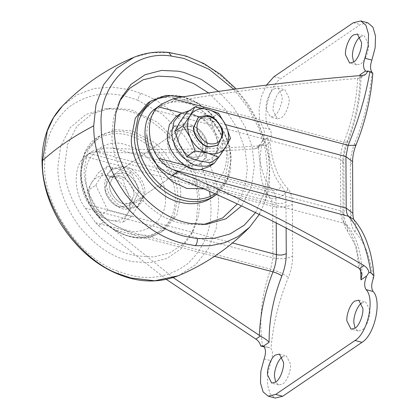 <?xml version="1.0" encoding="UTF-8"?>
<svg xmlns="http://www.w3.org/2000/svg" width="419" height="419" viewBox="0 0 419 419"><rect width="100%" height="100%" fill="white"/><g stroke="black" fill="none" stroke-linecap="round" stroke-linejoin="round"><path stroke-width="0.31" stroke-dasharray="2.1 1.57" d="M197.894 204.304L196.364 219.849L191.268 234.687L180.94 248.928L166.547 258.581L149.751 262.729L132.53 261.634L128.256 260.644C110.38 256.156 93.835 244.46 78.62 225.558C64.62 205.671 57.691 186.198 57.827 167.139L60.713 146.252L70.251 127.554L86.021 114.371L105.677 108.741L123.196 109.804L127.47 110.799C145.341 115.288 161.886 126.978 177.106 145.885C191.101 165.772 198.035 185.245 197.894 204.304M127.931 109.312L132.058 110.27L156.978 121.955L179.981 144.146L195.17 172.665L200.057 200.549L198.58 215.56L193.662 229.884L183.684 243.638L169.789 252.961L153.574 256.962L136.945 255.909L132.818 254.946C99.382 249.305 61.986 199.654 64.825 164.667L67.606 144.503L76.813 126.449L92.044 113.722L111.019 108.28L127.931 109.312M218.613 91.426L233.802 107.835L245.325 127.156L252.165 147.205L254.349 165.934L251.39 187.084L241.601 205.939M180.736 195.427L176.886 214.858L164.552 229.863L149.096 235.562L132.708 234.279L111.129 223.133C94.285 210.312 83.606 186.581 84.14 169.795L87.99 150.363L100.324 135.358L115.78 129.66L132.168 130.943L153.747 142.088C170.591 154.904 181.27 178.635 180.736 195.427M203.791 224.5L201.157 224.794L185.423 223.987L180.123 222.803C146.681 217.157 109.291 167.511 112.124 132.524L113.596 117.514L118.519 103.189L119.755 100.848M208.51 92.898L224.794 108.82L237.395 128.366L244.947 149.038L247.357 168.407L245.036 186.942L237.337 203.938M147.629 103.21L152.856 100.303C161.598 96.768 170.465 96.265 179.473 98.795C203.356 102.823 230.062 138.286 228.041 163.279L224.191 182.71L211.852 197.716M165.416 197.847C167.312 219.409 145.519 237.039 125.794 229.905C120.384 228.533 114.869 225.789 109.254 221.682C94.741 211.338 85.219 190.996 85.727 176.703C83.837 155.14 105.625 137.511 125.349 144.649C130.765 146.022 136.28 148.761 141.894 152.872C156.402 163.211 165.924 183.559 165.416 197.847M144.89 192.405L143.35 200.177L138.417 206.179L126.857 208.217C117.137 207.337 105.363 192.688 106.253 182.15L107.793 174.377L112.727 168.375L124.286 166.333C134.007 167.218 145.781 181.867 144.89 192.405M146.765 135.227C146.66 121.107 152.553 110.836 164.431 104.415C171.638 101.498 178.955 101.084 186.387 103.168C206.09 106.494 228.125 135.751 226.454 156.371C226.553 170.491 220.666 180.762 208.788 187.178L203.739 188.88M143.015 196.563L136.741 207.316L125.181 209.359C115.455 208.479 103.687 193.829 104.577 183.292L106.117 175.519L111.051 169.517L122.605 167.474C132.331 168.359 144.099 183.009 143.214 193.541L143.073 196.108M205.928 150.924L204.388 158.696L199.454 164.698L187.895 166.741C178.169 165.856 166.401 151.207 167.291 140.674L168.831 132.896L173.765 126.894L185.318 124.857C195.044 125.737 206.818 140.386 205.928 150.924M138.385 192.263L133.53 202.592L124.862 204.121C117.566 203.461 108.736 192.473 109.406 184.575L114.261 174.241L122.929 172.712C130.22 173.372 139.05 184.36 138.385 192.263C138.899 185.256 131.927 175.142 124.951 173.267L123.815 172.916L114.261 174.241L109.406 184.575C108.893 191.577 115.859 201.691 122.84 203.566L123.977 203.917L133.53 202.592L138.385 192.263M187 123.715C196.726 124.595 208.494 139.244 207.604 149.782L206.064 157.554L201.13 163.557L189.577 165.599C179.851 164.719 168.077 150.065 168.967 139.532L170.507 131.76L175.441 125.758L187 123.715M187.319 128.952C194.615 129.612 203.445 140.601 202.775 148.504L197.92 158.832L189.252 160.362C181.961 159.702 173.131 148.714 173.796 140.81L178.651 130.482L187.319 128.952C194.615 129.612 203.445 140.601 202.775 148.504L197.92 158.832L189.252 160.362C181.961 159.702 173.131 148.714 173.796 140.81L178.651 130.482L187.319 128.952M191.745 125.941C199.041 126.606 207.866 137.594 207.201 145.493L202.346 155.826L193.678 157.355C186.387 156.696 177.556 145.707 178.222 137.804L183.077 127.476L191.745 125.941C199.041 126.606 207.866 137.594 207.201 145.493L202.346 155.826L193.678 157.355C186.387 156.696 177.556 145.707 178.222 137.804L183.077 127.476L191.745 125.941M118.415 206.577L119.551 206.923L129.104 205.598L133.96 195.27C134.473 188.262 127.502 178.148 120.525 176.273L119.389 175.922L109.836 177.247L104.98 187.581C104.467 194.589 111.433 204.697 118.415 206.577M361.712 303.021L365.724 302.02L369.872 310.254C370.569 316.638 366.138 327.904 361.953 330.078L358.036 331.01L355.045 328.156M282.364 356.941L286.381 355.946L290.524 364.179C291.221 370.564 286.79 381.824 282.605 384.003L278.687 384.935L275.697 382.081M360.319 36.924L364.331 35.924L368.479 44.157C369.176 50.542 364.745 61.803 360.56 63.981L356.642 64.914L353.652 62.059M274.068 88.922L277.986 87.99L282.128 96.223C282.825 102.608 278.394 113.868 274.209 116.047L270.292 116.98L266.144 108.746C265.452 102.362 269.883 91.096 274.068 88.922M281.07 90.776L284.988 89.844L289.131 98.077C289.828 104.467 285.397 115.728 281.212 117.907L277.294 118.839L273.146 110.606C272.455 104.216 276.886 92.955 281.07 90.776M276.241 222.945L276.137 203.084C276.058 197.412 274.874 193.243 272.575 190.577C264.159 180.914 259.413 166.024 258.345 145.906C201.062 149.73 146.791 150.589 112.915 148.211L103.682 147.891L92.416 151.159L89.457 153.548C77.541 162.797 77.683 189.477 89.729 205.08C93.992 211.752 98.774 217.314 104.064 221.777L113.34 229.492L214.512 256.339M173.257 277.624L113.34 229.492M264.138 358.905L271.14 360.764C272.963 355.338 272.9 351.248 270.957 348.482C273.073 324.206 278.881 300.533 288.392 277.451C291.21 270.255 292.63 263.069 292.651 255.899L292.383 204.367C292.284 197.276 290.802 192.064 287.932 188.733C278.247 178.698 272.23 163.059 269.873 141.821C267.992 145.016 265.222 146.137 261.571 145.184C257.868 168.867 260.796 186.528 270.344 198.161C276.074 200.308 285.742 195.123 287.932 188.733M264.143 346.843L269.234 347.587L270.957 348.482M271.14 360.764L267.861 373.067L267.495 384.846L270.119 393.766L275.204 398.05M166.422 279.457L98.407 225.621L95.611 222.704L85.303 208.086C73.257 192.483 73.115 165.804 85.031 156.559L87.906 154.218L95.239 151.694L270.344 198.161C271.852 199.905 272.628 202.634 272.68 206.347L272.947 257.879L270.716 269.166C261.362 294.719 258.664 320.504 262.629 346.518M372.847 73.016L372.103 72.419M372.062 72.377C369.951 96.648 364.137 120.326 354.626 143.408L355.815 145.503M258.345 145.906L262.593 144.492L268.055 137.264C268.076 159.351 272.512 175.551 281.369 185.863C284.349 189.32 285.889 194.73 285.988 202.094L286.125 228.015M95.239 151.694L98.02 151.741C135.269 154.082 193.588 153.008 254.878 148.855L257.423 148.007L262.336 141.151C264.777 135.405 264.97 130.859 262.923 127.517L269.93 129.377C271.795 132.299 271.774 136.442 269.873 141.821M266.505 85.104L261.535 96.239L259.052 108.61L259.544 119.776L262.923 127.517M360.45 75.572L361.01 77.017L360.492 77.96L357.601 78.453C298.951 83.203 234.273 91.138 184.276 99.717L343.936 142.083C341.684 147.839 340.547 153.584 340.532 159.325L340.799 210.857C340.877 216.529 342.066 220.698 344.366 223.358C352.782 233.022 357.522 247.912 358.596 268.034M157.109 107.191L171.732 101.644L184.276 99.717M354.626 143.408C351.808 150.604 350.389 157.79 350.368 164.96L350.635 216.492C350.734 223.584 352.217 228.795 355.092 232.126C364.776 242.161 370.794 257.8 373.146 279.038M367.814 22.809L360.35 24.585L281.002 78.505C268.28 86.015 260.807 120.332 269.93 129.377M259.602 144.66L261.571 145.184M181.637 112.983L184.643 113.779C189.959 113.34 195.249 114.743 200.507 117.99L225.501 124.621M200.78 169.517C195.5 169.925 190.21 168.522 184.915 165.311M184.643 113.779C189.922 113.376 195.212 114.78 200.507 117.99M91.714 182.469L98.743 172.272L109.438 176.205C117.179 178.557 123.123 183.789 127.271 191.902C130.938 200.182 130.974 207.505 127.386 213.863C123.312 219.792 117.404 221.881 109.663 220.122C101.922 217.775 95.977 212.543 91.829 204.43C88.163 196.144 88.126 188.822 91.714 182.469C95.789 176.535 101.697 174.445 109.438 176.205L122.442 178.562L127.271 191.902L134.41 203.665L127.386 213.863L122.673 222.484L109.663 220.122L98.973 216.194L91.829 204.43L87.005 191.09L91.714 182.469M95.768 185.135L107.73 210.238L131.435 216.529L143.172 197.716L131.205 172.607L107.505 166.322L95.768 185.135L87.005 191.09M107.505 166.322L98.743 172.272M131.205 172.607L122.442 178.562M143.172 197.716L134.41 203.665M131.435 216.529L122.673 222.484M107.73 210.238L98.973 216.194M118.504 175.718C125.794 176.378 134.625 187.366 133.96 195.27L129.104 205.598L120.436 207.133C113.14 206.467 104.315 195.484 104.98 187.581L109.836 177.247L118.504 175.718M175.854 116.843L183.166 113.963L191.022 114.162C203.786 115.319 219.237 134.546 218.069 148.378L216.047 158.581L209.573 166.458M200.764 169.522L194.4 169.135M198.491 117.001L207.007 115.576C214.298 116.236 223.128 127.224 222.463 135.122L217.754 145.351M189.419 110.653L195.6 111.051C208.363 112.208 223.814 131.435 222.646 145.267L221.347 153.626M186.481 112.648L197.176 116.582L210.186 118.938L218.55 113.25M210.186 118.938L215.01 132.278C218.676 140.559 218.713 147.881 215.125 154.234C211.05 160.168 205.142 162.258 197.407 160.498C189.66 158.146 183.716 152.914 179.573 144.801C175.901 136.521 175.865 129.199 179.458 122.84C183.527 116.911 189.435 114.822 197.176 116.582C204.917 118.928 210.862 124.16 215.01 132.278L222.149 144.042L215.125 154.234L210.417 162.855M222.149 144.042L230.513 138.354M233.729 89.31L248.352 108.06L259.12 128.853L265.437 149.845L267.469 169.417L264.698 191.912L255.485 212.606M168.899 52.485L167.961 52.642L181.17 55.083C203.613 60.713 224.385 75.399 243.497 99.135C261.074 124.108 269.778 148.562 269.6 172.492L264.913 202.021L258.565 215.591L249.53 227.313M133.98 57.283L150.683 52.831L167.961 52.642M62.651 105.761L77.154 94.767L94.16 88.509L112.245 87.063L130.026 89.834L141.051 93.5C182.469 107.086 221.248 166.395 218.456 207.248L216.194 228.36L208.631 248.268L195.652 264.708L178.201 275.791M141.051 93.5C139.354 95.181 138.28 97.428 137.82 100.235L162.205 114.141L184.48 136.028L200.958 163.211L209.563 191.389M118.828 274.44L117.901 271.208C78.741 258.366 42.078 202.283 44.713 163.656C44.309 140.878 52.317 122.065 68.737 107.222C86.618 94.317 106.175 90.829 127.397 96.768L137.82 100.235M210.291 196.427L211.008 207.782C211.417 230.56 203.409 249.373 186.984 264.221C169.103 277.127 149.552 280.61 128.329 274.675L117.901 271.208M150.819 144.078C167.663 156.895 178.342 180.626 177.808 197.417L173.958 216.848L161.624 231.854L154.59 235.499C139.26 240.632 123.794 237.17 108.202 225.123C91.358 212.302 80.678 188.571 81.213 171.785L85.062 152.354L97.397 137.348L104.431 133.698C119.761 128.57 135.222 132.032 150.819 144.078M104.431 133.698L103.739 135.882C118.174 131.053 132.755 134.043 147.467 144.848C164.609 157.067 175.865 181.108 175.268 197.993C175.32 215.56 167.778 227.936 152.631 235.122C138.191 239.946 123.615 236.96 108.898 226.155C91.756 213.936 80.506 189.891 81.103 173.01C81.05 155.444 88.592 143.068 103.739 135.882M152.631 235.122L154.344 235.63C133.273 245.246 99.465 227.093 87.875 200.958C75.881 178.944 79.401 148.373 97.397 137.348L100.324 135.358M150.557 101.22L155.789 98.313C172.23 91.929 188.869 95.616 205.703 109.369C221.677 122.437 231.424 145.105 230.969 161.289L227.119 180.72L214.785 195.725M182.653 96.93L195.05 101.681L206.447 109.453C222.018 122.191 231.518 144.288 231.079 160.063L227.266 179.143L215.057 193.798M205.703 109.369L206.447 109.453L206.399 109.15L195.647 101.691L183.663 96.768M89.729 205.08L232.524 242.968M89.457 153.548L276.137 203.084C280.033 203.901 283.317 203.571 285.988 202.094M112.915 148.211L272.575 190.577C276.393 191.143 279.321 189.571 281.369 185.863M95.611 222.704L270.716 269.166C278.384 271.412 284.276 274.178 288.392 277.451M85.303 208.086L272.947 257.879C280.714 259.481 287.282 258.822 292.651 255.899M85.031 156.559L272.68 206.347C280.447 207.95 287.015 207.29 292.383 204.367M350.368 164.96L352.578 161.682M262.336 141.151L268.055 137.264M259.366 145.807L254.878 148.855M98.02 151.741L103.682 147.891M98.407 225.621L104.064 221.777M360.659 269.773L356.396 247.095L347.644 231.278C344.664 227.821 343.124 222.41 343.025 215.047L342.752 163.52C342.779 156.072 344.25 148.614 347.173 141.145C355.857 118.912 360.094 96.82 359.89 74.854M357.601 78.453C356.747 99.879 352.196 121.086 343.936 142.083L347.77 142.193L347.173 141.145M153.852 109.788L340.532 159.325L343.858 161.881L342.752 163.52M154.119 161.32L340.799 210.857L344.13 213.407L343.025 215.047M184.7 180.998L344.366 223.358L346.911 224.893L347.644 231.278M274 76.651L281.002 78.505M353.348 22.726L360.35 24.585M355.092 232.126L356.208 225.218L353.882 219.687M350.635 216.492L352.845 213.213M363.027 75.362L358.544 78.405M171.732 101.644L177.389 97.8M259.303 214.476L266.191 198.826L269.658 181.631L268.972 156.455L258.397 122.013L248.614 104.766L236.232 88.975M193.662 229.884L191.268 234.687M111.019 108.28L105.677 108.741M120.913 98.386L118.519 103.189M206.504 224.333L201.157 224.794M164.552 229.863L161.624 231.854L154.344 235.63M216.539 194.453L223.306 187.508L228.266 178.457L230.728 169.412L229.607 146.467L221.127 126.391L206.399 109.15M138.417 206.179L136.741 207.316M112.727 168.375L111.051 169.517M201.13 163.557L199.454 164.698M173.765 126.894L175.441 125.758M197.92 158.832L129.104 205.598L197.92 158.832M178.651 130.482L109.836 177.247L178.651 130.482M358.722 300.161L365.724 302.02M358.036 331.01L351.033 329.156M279.379 354.086L286.381 355.946M278.687 384.935L271.685 383.076M357.328 34.065L364.331 35.924M356.642 64.914L349.64 63.054M277.986 87.99L284.988 89.844M277.294 118.839L270.292 116.98M262.676 345.848L269.234 347.587M262.593 144.492L257.423 148.007M87.906 154.218L92.416 151.159M366.264 71.277L372.821 73.016M362.042 274.361C361.775 253.249 356.731 236.761 346.911 224.893L346.068 223.631C344.9 221.551 344.256 218.142 344.13 213.407L343.858 161.881C343.868 155.433 345.172 148.871 347.77 142.193C356.244 120.641 360.659 98.915 361.01 77.017M365.661 74.446L360.492 77.96"/><path stroke-width="0.63" d="M241.601 205.939L225.925 218.823L206.504 224.333L190.205 223.5L184.711 222.274C166.841 217.786 150.295 206.096 135.075 187.188C121.075 167.301 114.146 147.828 114.287 128.769L115.812 113.224L120.913 98.386L131.016 84.366L145.063 74.744L161.493 70.429L178.436 71.204L183.925 72.435L201.235 79.343L218.613 91.426M119.755 100.848L129.696 88.309L143.02 79.846L158.345 76.132L174.058 76.944L179.363 78.128L193.819 83.632L208.51 92.898M237.337 203.938L222.719 217.896L203.791 224.5M211.852 197.716L206.625 200.622C197.888 204.163 189.016 204.666 180.013 202.131C156.13 198.103 129.419 162.64 131.446 137.647L135.295 118.216L147.629 103.21L150.557 101.22L138.223 116.225L134.373 135.656C133.918 151.84 143.665 174.508 159.639 187.576C176.472 201.329 193.112 205.017 209.552 198.632L214.785 195.725L211.852 197.716M203.739 188.88L186.832 188.424L172.151 181.542L158.592 168.464L149.641 151.657L146.765 135.227M143.073 196.108L143.015 196.563M354.804 301.093L358.722 300.161L362.87 308.394C363.561 314.784 359.13 326.045 354.945 328.224L351.033 329.156L346.885 320.923C346.188 314.533 350.619 303.272 354.804 301.093M355.045 328.156L353.887 322.777C353.196 316.392 357.622 305.132 361.807 302.953M275.461 355.019L279.379 354.086L283.522 362.32C284.218 368.704 279.787 379.965 275.602 382.144L271.685 383.076L267.537 374.843C266.845 368.458 271.276 357.198 275.461 355.019M275.697 382.081L274.539 376.702C273.848 370.317 278.279 359.052 282.464 356.878M353.411 34.997L357.328 34.065L361.477 42.298C362.168 48.683 357.737 59.948 353.552 62.122L349.64 63.054L345.492 54.821C344.795 48.436 349.226 37.176 353.411 34.997M353.652 62.059L352.494 56.68C351.798 50.296 356.229 39.035 360.413 36.856M286.125 228.015L286.261 253.626C286.235 261.068 284.763 268.527 281.84 276.001C273.157 298.228 268.919 320.326 269.124 342.286C267.432 340.338 264.509 338.259 260.361 336.054L173.257 277.624M266.505 85.104L274 76.651L353.348 22.726L360.811 20.95L365.897 25.234L368.521 34.154L368.154 45.933L364.876 58.236C362.88 64.322 363.121 68.569 365.604 70.973L366.264 71.277L367.94 71.036L365.661 74.446L363.027 75.362C300.491 80.364 231.466 88.708 177.389 97.8L173.047 98.821L161.614 104.127L158.277 106.782C146.362 116.032 146.498 142.706 158.544 158.314C162.467 163.546 167.427 167.385 173.419 169.831L177.776 171.68C232.016 193.615 301.266 228.538 364.022 265.604C366.594 267.191 368.249 269.443 368.998 272.371L366.677 275.995C364.237 281.741 364.043 286.282 366.091 289.623C375.209 298.668 367.741 332.985 355.013 340.495L275.665 394.415L268.202 396.191L263.116 391.906L260.492 382.987L260.859 371.208L264.138 358.905C266.133 352.819 265.892 348.577 263.41 346.167L262.676 345.848L260.655 346L264.143 346.843M268.202 396.191L275.204 398.05L282.668 396.274L362.016 342.349C374.743 334.844 382.212 300.523 373.093 291.483C371.229 288.56 371.244 284.412 373.146 279.038L373.905 275.739L370.967 272.895C366.688 247.095 359.209 228.224 348.524 216.293C347.021 214.549 346.241 211.82 346.194 208.102L345.921 156.575L348.152 145.283C358.643 120.033 365.897 95.459 369.909 71.555L372.103 72.419M372.852 73.006L372.847 73.016C371.077 97.789 365.399 121.955 355.815 145.508L348.152 145.283L173.047 98.821M260.655 346C259.948 343.046 258.35 340.747 255.878 339.097L166.422 279.457M366.677 275.995L360.963 279.876L362.042 274.361L359.539 268.652L358.596 268.034C299.737 233.393 234.85 200.916 184.7 180.998L172.12 175.524C164.897 172.408 158.895 167.673 154.119 161.32C142.072 145.718 141.936 119.038 153.852 109.788L161.614 104.127M364.876 58.236L371.878 60.095L375.157 47.792L375.524 36.013L372.9 27.094L367.814 22.809L360.811 20.95M371.878 60.095C370.061 65.516 370.118 69.612 372.062 72.377M367.94 71.036L369.909 71.555M368.998 272.371L370.967 272.895M355.815 145.503C353.657 151.112 352.578 156.502 352.578 161.682L352.845 213.213L346.194 208.102L200.78 169.517C195.553 169.905 190.268 168.501 184.915 165.311L158.544 158.314M365.604 70.973L359.89 74.854L360.45 75.572M196.94 126.91C197.538 119.405 201.445 115.979 208.662 116.629C214.978 117.205 222.63 126.727 222.054 133.577C221.457 141.077 217.55 144.508 210.333 143.853C204.011 143.282 196.359 133.761 196.94 126.91M207.311 115.366C214.601 116.026 223.432 127.015 222.767 134.918L217.911 145.246L209.243 146.781C201.948 146.116 193.122 135.133 193.788 127.229L198.643 116.896L207.311 115.366M194.4 169.135C181.637 167.977 166.191 148.75 167.354 134.923L169.376 124.721L175.854 116.843L180.432 113.732L189.419 110.653M221.347 153.626L214.151 163.347L209.573 166.458L200.764 169.522M217.754 145.351L208.934 146.985C201.644 146.325 192.813 135.337 193.484 127.434L198.491 117.001M214.151 163.347L206.834 166.223L198.978 166.024C186.214 164.866 170.769 145.639 171.931 131.812L173.953 121.61L180.432 113.732M190.137 115.581C194.212 109.652 200.12 107.563 207.855 109.322L194.845 106.965L190.137 115.581L183.108 125.779L190.252 137.542C186.586 129.262 186.544 121.939 190.137 115.581M218.781 157.172L225.804 146.975L230.513 138.354L225.689 125.019L218.55 113.25L207.855 109.322C215.596 111.669 221.541 116.901 225.689 125.019C229.361 133.3 229.397 140.622 225.804 146.975C221.73 152.909 215.827 154.999 208.086 153.239L218.781 157.172L210.417 162.855L197.407 160.498L186.712 156.565L179.573 144.801L174.744 131.461L183.108 125.779M174.744 131.461L179.458 122.84L186.481 112.648L194.845 106.965M208.086 153.239C200.345 150.887 194.4 145.655 190.252 137.542L195.076 150.882L208.086 153.239M186.712 156.565L195.076 150.882M255.485 212.606L244.246 225.197L230.026 233.959L213.947 238.39L197.27 238.61L184.784 236.306C163.567 230.979 143.921 217.094 125.852 194.652C109.233 171.036 101.005 147.917 101.168 125.291C98.292 86.057 132.786 49.479 171.366 56.094L183.852 58.398L209.128 69.297L233.729 89.31M197.27 238.61C197.538 241.601 196.904 243.958 195.359 245.675L182.155 243.24C159.712 237.604 138.935 222.918 119.829 199.182C102.246 174.21 93.547 149.756 93.72 125.826L95.988 104.713L103.551 84.806L116.529 68.365L133.98 57.283C106.965 68.664 83.187 84.821 62.651 105.761L62.651 105.761C54.522 114.261 48.808 124.296 45.503 135.866C42.989 144.592 41.848 153.789 42.078 163.457C42.57 183.721 48.751 203.802 60.614 223.694C76.405 248.284 95.815 265.196 118.828 274.44L119.986 274.325C78.568 260.744 39.795 201.434 42.581 160.582C56.136 148.069 73.184 136.484 93.72 125.826M119.986 274.325L131.011 277.991L154.726 280.798L178.201 275.791C205.216 264.41 228.994 248.252 249.53 227.318L237.971 236.599L224.579 242.805L210.113 245.775L195.359 245.675M171.366 56.094L168.899 52.485C156.837 51.165 145.194 52.768 133.98 57.283M42.581 160.582L47.268 131.053L53.616 117.482L62.651 105.761M209.563 191.389L210.291 196.427M215.057 193.798L210.202 196.469C194.175 202.691 177.955 199.098 161.545 185.69L159.639 187.576M161.545 185.69C145.974 172.953 136.474 150.856 136.913 135.08C136.798 118.399 143.754 106.264 157.79 98.675L170.098 95.747L182.653 96.93M214.512 256.339L272.999 271.858C275.252 266.102 276.388 260.351 276.409 254.616L276.241 222.945M232.524 242.968L276.409 254.616C280.29 255.417 283.574 255.087 286.261 253.626M259.34 335.483C260.189 314.056 264.745 292.85 272.999 271.858C276.818 272.984 279.766 274.366 281.84 276.001M355.013 340.495L362.016 342.349M366.091 289.623L373.093 291.483M275.665 394.415L282.668 396.274M352.578 161.682L345.921 156.575L225.501 124.621M255.878 339.097L260.361 336.054M269.124 342.286L263.41 346.167M360.963 279.876L360.659 269.773M158.277 106.782L181.637 112.983M373.9 275.739C373.24 266.379 371.758 257.69 369.448 249.666L366.761 241.637C363.456 232.943 359.078 225.516 353.62 219.352L348.524 216.293L173.419 169.831M359.539 268.652L364.022 265.604M172.12 175.524L177.776 171.68M249.53 227.313L259.303 214.476M236.232 88.975L220.782 74.619L203.802 63.51L186.204 56.088L168.899 52.485M178.201 275.791C158.859 283.124 139.066 282.673 118.828 274.44M214.785 195.725L216.539 194.453M183.663 96.768L166.008 95.396L150.557 101.22M352.845 213.213C353.002 216.654 353.348 218.812 353.882 219.687M217.911 145.246L217.602 145.456M198.339 117.105L198.643 116.896"/></g></svg>
